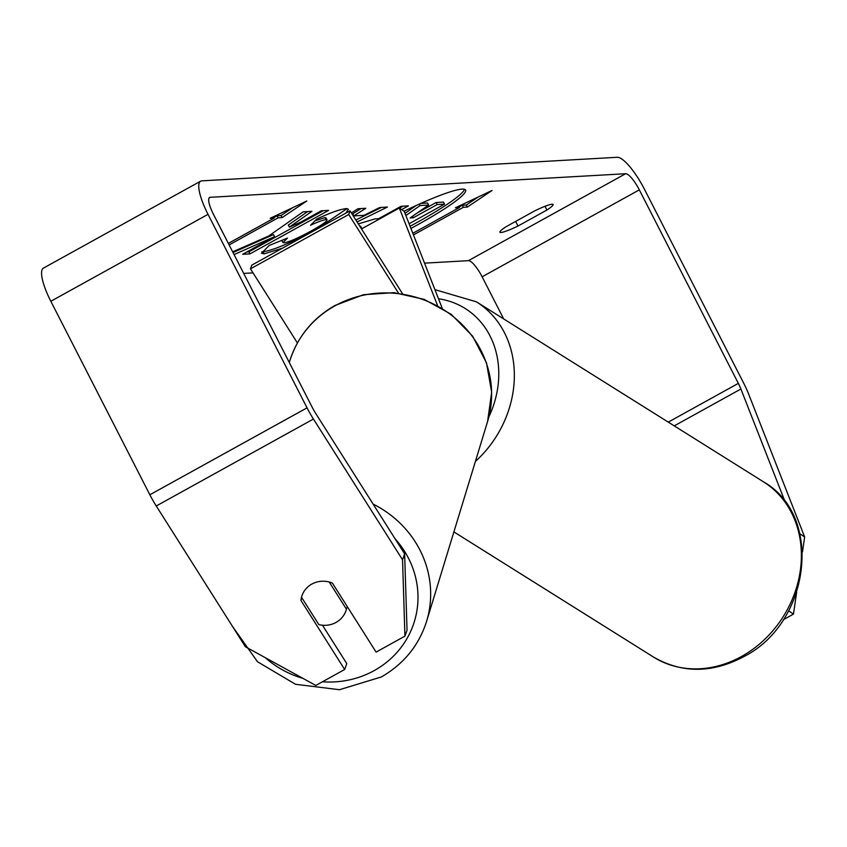 <?xml version="1.0" encoding="UTF-8"?>
<svg xmlns="http://www.w3.org/2000/svg" width="847" height="847" viewBox="0 0 847 847"><rect width="100%" height="100%" fill="white"/><g stroke="black" fill="none" stroke-linecap="round" stroke-linejoin="round"><path stroke-width="1.27" d="M410.922 228.425A78.4 9.359 152.9 0 0 465.606 190.056A78.4 9.359 152.9 0 0 462.081 189.125A78.4 9.359 152.9 0 0 404.03 211.221M410.075 226.265A78.4 9.359 152.9 0 0 464.548 189.305M500.969 232.48A23.25 2.774 -27.1 0 1 499.931 232.205A23.25 2.774 -27.1 0 1 506.104 226.689L535.018 210.702A23.25 2.774 -27.1 0 1 553.102 204.508A23.25 2.774 -27.1 0 1 546.929 210.024L518.015 226.022A23.25 2.774 -27.1 0 1 500.969 232.48M282.517 248.16L264.105 253.846L261.49 253.232L269.272 245.418L287.482 238.081L282.94 242.581L284.052 242.845C289.208 241.967 298.239 238.018 311.135 230.998L311.368 230.882C324.009 223.756 328.901 220.008 326.053 219.627C323.152 219.945 317.985 221.819 310.531 225.238L316.693 219.098C329.938 212.872 339.753 209.378 346.148 208.616L348.424 209.209L345.798 213.158M324.994 217.573L325.989 217.827L327.048 219.881L326.053 219.627L324.994 217.573L314.989 220.792M358.313 223.894L374.999 218.907L378.62 218.706L401.076 206.287L408.413 205.863L401.658 209.601M234.058 254.576L274.555 236.641L242.666 254.28L250.003 253.867L328.594 210.395L321.257 210.808L300.939 222.052L289.388 227.112L311.929 211.337L303.12 211.845L268.679 236.027L232.671 251.855M503.69 318.917L482.134 276.8A18.592 4.817 61.1 0 0 468.423 260.664L424.538 263.152M253.041 272.882L243.703 273.412M785.137 501.89L740.903 389.006A18.592 4.817 61.1 0 0 738.34 383.373L639.316 189.866A18.592 4.817 61.1 0 0 625.615 173.73L210.194 197.298A18.592 4.817 61.1 0 0 209.601 197.457A18.592 4.817 61.1 0 0 213.317 214.026L312.331 407.534A18.592 4.817 61.1 0 0 315.529 413.145L404.644 553.896L407.036 630.253L404.94 636.15L376.1 652.105L332.384 583.064A23.25 21.884 19.5 0 0 305.523 589.321A23.25 22.011 17 0 0 301.733 596.426A23.25 22.011 17 0 0 301.511 597.23A23.25 21.884 19.5 0 0 300.95 600.449L344.665 669.49L315.815 685.445L245.365 646.737L156.25 505.987A37.194 9.624 61.1 0 1 149.855 494.775L50.831 301.267A37.194 9.624 61.1 0 1 43.419 268.118L200.601 181.184A37.194 9.624 61.1 0 0 208.023 214.333L307.048 407.841A37.194 9.624 61.1 0 0 313.432 419.043L402.547 559.793L404.644 553.896M459.148 207.017L462.324 205.26L463.373 207.314L467.343 207.081L492.022 190.48L455.442 207.759L459.413 207.536L412.828 233.296M463.373 207.314L413.463 234.915M273.507 216.716L274.184 218.05L270.225 218.272L306.805 200.993L282.125 217.594L278.155 217.817L229.124 244.942M274.184 218.05L228.341 243.407M351.367 212.936L357.995 208.733L365.809 208.288L353.781 215.89L364.03 215.307L379.837 207.483L387.407 207.06L357.085 221.956M799.854 533.726L804.65 536.977L748.748 394.353A37.194 9.624 61.1 0 0 743.634 383.066L644.609 189.559A37.194 9.624 61.1 0 0 617.209 157.288L201.787 180.856A37.194 9.624 61.1 0 0 200.601 181.184M404.94 636.15L402.547 559.793M322.474 625.234L346.762 663.593L344.665 669.49M796.593 592.561L793.47 614.107L783.221 619.782M793.47 614.107L788.61 610.803M804.65 536.977L802.458 552.075M546.929 210.024L545.013 206.287M518.015 226.022L515.654 221.406M301.881 597.823L300.95 600.449M417.359 212.893L436.131 202.507L443.479 202.094L444.527 204.148L409.09 223.746M436.131 202.507L437.179 204.561L444.527 204.148M412.553 216.239L413.325 217.753L437.179 204.561M420.885 203.375L427.566 202.994L428.624 205.048L410.107 217.933L413.325 217.753M428.624 205.048L420.133 205.525L419.381 204.042M405.872 215.54L420.133 205.525M405.014 213.349L416.258 205.461M458.725 206.213L459.413 207.536M462.324 205.26L466.295 205.027L478.248 196.991M466.295 205.027L467.343 207.081M293.03 207.494L281.077 215.54L282.125 217.594M281.077 215.54L277.107 215.763L278.155 217.817M277.107 215.763L273.92 217.531M289.388 227.112L288.329 225.058L307.588 211.591M246.922 251.93L248.954 251.813L323.279 210.702M248.954 251.813L250.003 253.867M233.01 252.522L273.496 234.587L274.555 236.641M359.731 226.128L360.504 226.085L361.563 228.139M403.098 206.17L399.519 208.15M347.026 208.616L317.879 228.394C292.151 242.295 273.877 250.098 263.057 251.792L261.861 251.781M281.85 240.347L282.94 242.581M381.489 207.399L355.846 219.998M361.087 208.553L352.723 213.836L353.781 215.89M329.229 582.016L346.434 609.184A23.25 22.011 17 0 1 346.201 609.999A23.25 22.011 17 0 1 336.111 622.386A23.25 22.011 17 0 1 318.853 624.62L301.511 597.23M346.434 609.184L347.249 606.526M350.033 210.818L251.792 265.153L250.479 268.838L348.72 214.503L350.033 210.818L402.463 293.623M398.471 293.083L348.72 214.503M297.413 342.982L250.479 268.838M442.176 308.16L404.231 211.358L399.329 208.023L437.528 305.481M399.329 208.023L361.5 228.934M625.615 173.73L468.423 260.664M210.194 197.298L209.156 197.87M313.432 419.043L156.25 505.987M639.316 189.866L482.134 276.8M738.34 383.373L668.272 422.124M740.903 389.006L674.254 425.872M208.023 214.333L50.831 301.267M307.048 407.841L149.855 494.775M263.057 251.792L264.105 253.846M395.083 538.787A91.815 86.966 17 0 1 374.543 670.401A91.815 86.966 17 0 1 322.432 681.782M302.834 678.309A91.815 86.966 17 0 1 265.312 657.696M487.576 421.552L491.662 392.214L486.485 362.834L472.541 336.058L451.123 314.258L424.156 299.362L394.035 292.649L363.405 294.735L334.999 305.46C312.554 318.377 297.456 336.947 289.706 361.15A103.44 97.977 17 0 1 334.607 306.011A103.44 97.977 17 0 1 450.964 314.819A103.44 97.977 17 0 1 487.576 421.552L426.613 621.285A103.44 97.977 -163 0 0 373.114 504.092M742.448 655.959A103.44 88.321 -57.9 0 0 800.606 568.273A103.44 88.321 -57.9 0 0 763.496 481.837C823.591 515.812 810.441 622.598 744.365 656.351C712.581 673.344 682.322 673.598 653.598 657.113A103.44 88.321 -57.9 0 0 742.448 655.959M434.913 289.642L476.459 301.85A103.44 88.321 122.1 0 1 475.389 461.467M488.888 416.798A91.815 78.4 -57.9 0 0 438.492 298.779M232.322 626.134L257.488 661.74L295.529 684.291L339.478 689.712L381.309 676.975C403.765 664.048 418.863 645.488 426.613 621.285M289.706 361.15L289.293 362.505M347.259 606.547L346.201 609.999M476.459 301.85L763.496 481.837M453.897 531.895L653.598 657.113"/></g></svg>
